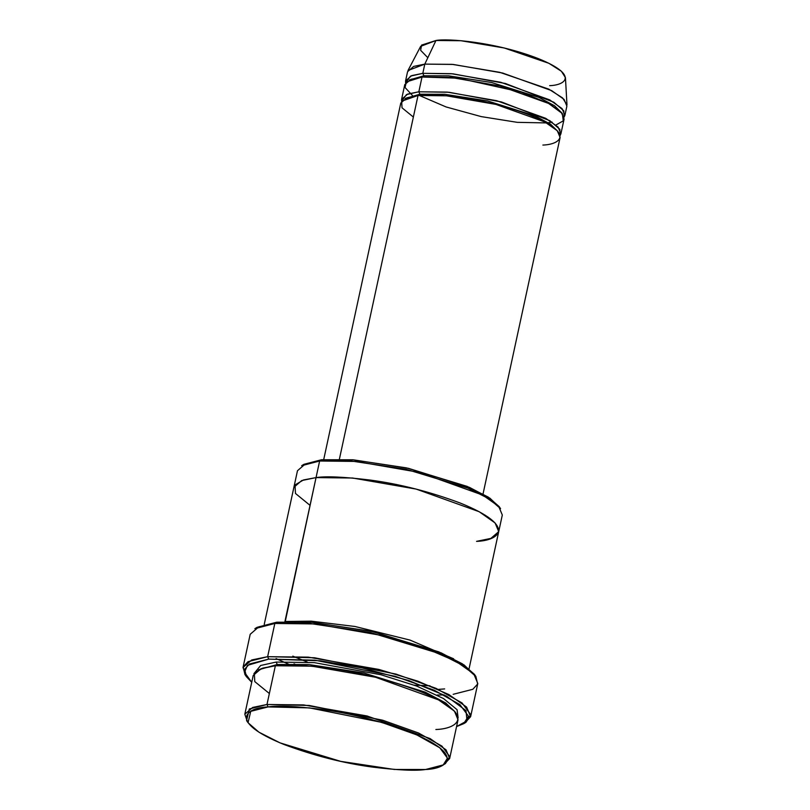 <?xml version="1.0" encoding="UTF-8"?>
<svg xmlns="http://www.w3.org/2000/svg" width="810" height="810" viewBox="0 0 810 810"><rect width="100%" height="100%" fill="white"/><g stroke="black" fill="none" stroke-linecap="round" stroke-linejoin="round"><path stroke-width="1.21" d="M268.728 659.107L314.837 660.18L395.057 676.269L434.302 690.252L459.888 704.599L468.433 716.141L463.725 723.664L456.567 726.57L467.026 720.849L466.003 710.623L446.583 696.175L408.584 680.491L362.181 667.936L320.193 660.788L268.728 659.107L247.465 665.364L244.478 672.31L251.728 682.283L246.412 676.674L244.66 669.212L249.44 664.028L268.728 659.107L267.644 656.677L268.728 659.107M463.725 723.664L465.942 722.317L470.731 714.673L462.034 702.938L436.023 688.348L396.11 674.122L314.533 657.76L267.644 656.677L308.245 657.143L378.888 669.435L417.747 681.129L448.892 694.575L466.59 707.069L470.62 716.698L464.768 722.976M475.865 676.451L474.397 674.305L462.308 663.785L438.767 651.858L371.223 631.274L311.506 622.262L276.706 622.212L274.823 623.467L310.21 623.518L370.94 632.681L439.627 653.619L463.573 665.749L475.865 676.451L477.647 684.045L472.787 689.31L453.175 694.312M499.102 506.533L488.248 497.087L467.097 486.375L406.417 467.876L352.785 459.786L321.519 459.746L319.636 461.001L351.489 461.042L406.134 469.284L467.957 488.126L489.503 499.041L500.57 508.68L499.102 506.533M268.08 706.917L309.491 707.889L381.55 722.338L416.806 734.903L439.789 747.782L447.464 758.15L443.242 764.913L425.615 769.5C447.11 768.903 466.945 755.102 409.495 731.855C379.667 720.748 350.305 713.256 321.418 709.368C295.701 706.209 277.911 705.399 268.08 706.917C246.584 707.525 226.739 721.325 284.188 744.562C314.027 755.669 343.389 763.162 372.266 767.06C397.993 770.209 415.773 771.019 425.615 769.5L394.349 769.46L340.716 761.37L280.037 742.871L258.886 732.159L248.032 722.702L250.746 711.342L268.08 706.917L266.986 704.487L268.08 706.917M443.242 764.913L445.459 763.567L449.763 756.682L441.946 746.121L418.527 732.999L382.603 720.191L309.187 705.469L266.986 704.487L303.537 704.913L367.102 715.979L430.11 738.588L446.047 749.847L449.661 758.514L444.275 764.225M449.661 758.514L458.035 719.776L454.42 711.109L438.483 699.86L375.486 677.241L311.911 666.174L275.359 665.749L266.986 704.487L275.359 665.749C285.393 664.2 303.507 665.03 329.721 668.24C359.144 672.199 389.063 679.843 419.458 691.153C477.991 714.835 457.772 728.899 435.871 729.506M455.493 712.344L445.702 702.979L425.25 692.155L364.146 673.069L309.187 664.585L277.253 664.494L276.514 665.638L277.253 664.494L258.592 669.769L277.253 664.494L276.159 662.064L260.658 665.486L253.905 673.707L260.658 665.486L276.159 662.064L314.401 662.641L381.034 674.77L416.553 686.029L443.485 698.534L457.063 709.681L458.126 717.862L457.063 709.681L443.485 698.534L416.553 686.029L381.034 674.77L314.401 662.641L276.159 662.064L277.253 664.494L309.187 664.585L364.146 673.069L425.25 692.155L445.702 702.979L455.493 712.344M269.365 693.512L254.785 681.605L254.32 673.09L262.835 668.088L275.359 665.749L261.043 668.706L253.206 675.489L244.822 714.217L252.669 707.444L266.986 704.487L249.328 708.983L246.564 720.566L248.032 722.702M564.894 115.354L566.889 106.13L564.074 99.387L551.681 90.639L502.676 73.042L453.235 64.446L424.804 64.111L422.81 73.335L451.241 73.669L500.681 82.266L549.686 99.863L562.079 108.611L564.894 115.354L564.104 117.116L563.841 110.869L553.837 102.242L505.47 83.511L452.942 73.821L422.81 73.335L410.508 76.11L405.577 82.833L405.577 80.909L411.672 75.634L422.81 73.335L423.903 75.765L423.164 76.909L423.903 75.765L409.252 80.008L423.903 75.765L422.81 73.335L424.804 64.111L452.203 64.355L499.74 72.323L548.805 89.151L562.555 97.899L566.98 104.905L565.441 77.649L561.411 71.27L548.886 63.301L504.205 47.972L460.92 40.723L435.962 40.5L424.804 64.111L435.962 40.5C446.907 38.252 495.335 41.847 538.032 58.492C579.494 75.269 565.167 85.232 549.666 85.657M561.917 113.015L554.597 105.796L538.933 97.403L491.589 82.509L448.77 75.856L423.903 75.765L448.77 75.856L491.589 82.509L538.933 97.403L554.597 105.796L561.917 113.015M412.401 95.438L405.051 87.51L406.347 81.942L422.02 77.021L458.521 78.205L521.265 92.148L548.37 103.275L562.353 113.562L563.254 120.882L555.923 124.993M557.928 131.463L550.608 124.244L534.944 115.85L487.6 100.946L444.781 94.294L419.914 94.213L419.175 95.357L419.914 94.213L405.273 98.455L419.914 94.213L418.831 91.783L406.519 94.557L401.588 101.28L401.588 99.357L407.683 94.081L418.831 91.783L447.252 92.107L496.692 100.713L545.697 118.311L558.09 127.059L560.905 133.802L560.115 135.553L559.852 129.316L549.848 120.69L501.481 101.959L448.953 92.269L418.831 91.783L422.02 77.021L418.831 91.783L419.914 94.213L444.781 94.294L487.6 100.946L534.944 115.85L550.608 124.244L557.928 131.463M413.363 117.055L402.023 107.801L401.659 101.179L418.031 95.469C430.039 92.998 483.226 96.947 530.104 115.222C575.626 133.65 559.902 144.585 542.872 145.061M470.62 716.698L477.799 683.498L473.769 673.869L456.07 661.365L424.926 647.929L386.066 636.235L315.424 623.943L274.823 623.467L267.644 656.677L274.823 623.467L258.906 626.758L250.199 634.291L243.02 667.491L251.728 659.958L267.644 656.677L248.022 661.669L243.162 666.944L244.954 674.538L246.412 676.674M284.938 621.483L311.232 621.169L354.881 626.464L410.022 640.092L453.661 658.803L410.022 640.092L354.881 626.464L311.232 621.169L284.938 621.483L316.042 477.596L285.231 621.635M476.553 541.353L490.88 538.397L498.717 531.623L502.311 515.018L498.687 506.351L482.76 495.102L419.752 472.483L356.177 461.427L319.636 461.001L316.042 477.596L301.725 480.553L293.878 487.336L301.725 480.553L316.042 477.596C326.065 476.047 344.189 476.877 370.393 480.087C399.826 484.056 429.735 491.69 460.141 503C518.673 526.682 498.454 540.746 476.553 541.363M469.081 668.706L498.717 531.623L495.102 522.956L479.166 511.707L416.158 489.088L352.593 478.022L316.042 477.596L319.636 461.001L305.309 463.958L297.473 470.731L264.242 624.409M483.033 493.989L560.115 137.487L557.29 130.744L544.907 121.996L495.902 104.409L446.452 95.803L418.031 95.469L339.4 459.138L418.031 95.469L406.893 97.767L400.788 103.042L323.716 459.543M560.905 133.802L564.104 119.04L561.279 112.296L548.896 103.548L499.892 85.961L450.441 77.355L422.02 77.021L410.883 79.319L404.777 84.594L401.588 99.357M302.859 465.021L321.519 459.746L353.464 459.837L408.422 468.322L469.527 487.407L489.979 498.231L499.76 507.586M310.038 505.359L295.468 493.452L295.002 484.937L303.517 479.945L316.042 477.596M276.099 658.581L290.608 665.101M437.137 695.041L444.174 694.919M245.754 675.621L243.02 667.491M425.655 692.337L421.909 692.145M297.523 665.253L294.02 663.876M256.041 628.013L276.706 622.212L312.184 622.313L373.218 631.709L441.197 652.89L464.049 664.929L475.065 675.368M438.362 689.391L444.649 688.925M427.832 57.712L420.623 50.301L421.595 45.087L435.962 40.5L420.653 46.342L407.987 70.531L424.804 64.111L413.667 66.41L407.572 71.685L405.577 80.909M247.374 721.649L244.822 714.217M319.636 461.001L321.519 459.746L303.892 464.332L301.674 465.679L319.636 461.001M274.823 623.467L276.706 622.212L257.084 627.325L254.866 628.671L274.823 623.467M419.398 95.479L446.077 106.95L481.241 116.61L517.266 122.34L546.284 122.918M292.805 656.14L307.344 662.053M414.274 685.169L429.968 685.797M552.106 122.138L548.269 122.705"/></g></svg>
